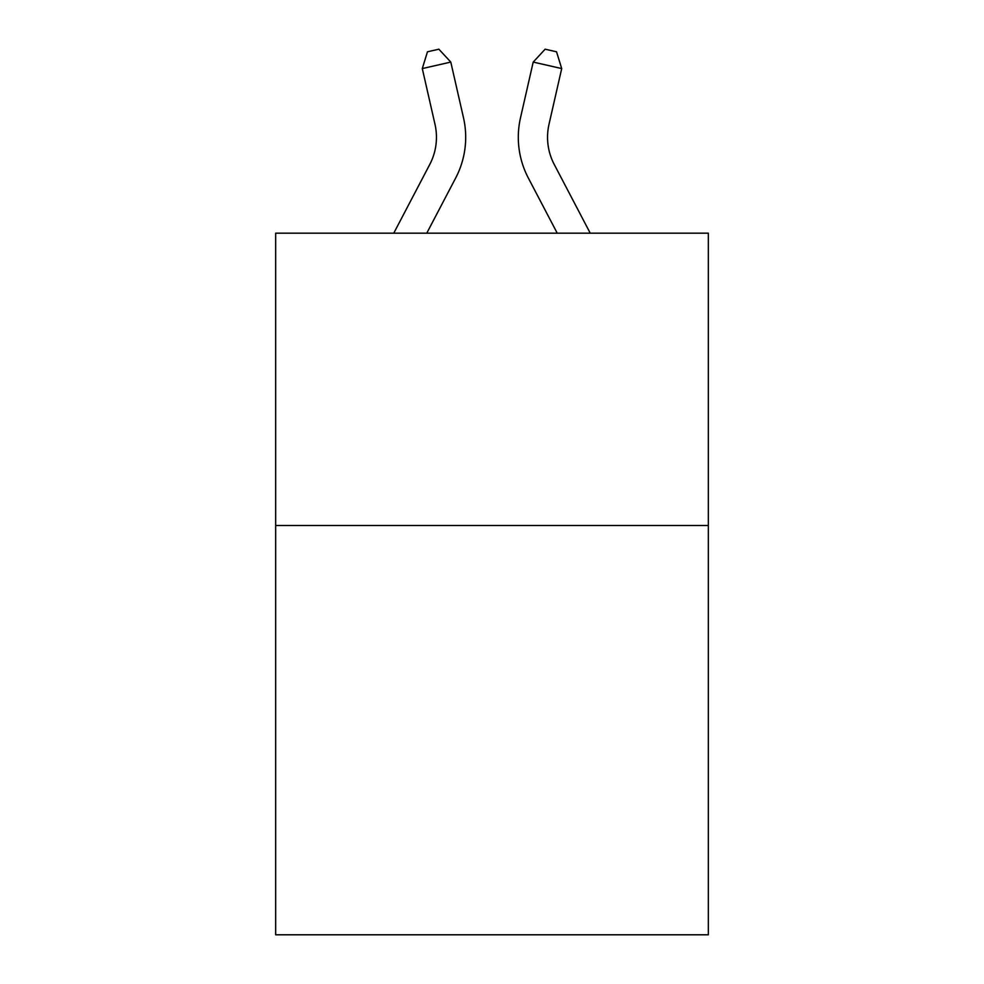 <?xml version="1.0" encoding="UTF-8"?>
<svg xmlns="http://www.w3.org/2000/svg" width="984" height="984" viewBox="0 0 984 984"><rect width="100%" height="100%" fill="white"/><g stroke="black" fill="none" stroke-linecap="round" stroke-linejoin="round"><path stroke-width="1.48" d="M708.332 525.518L708.332 934.8L275.668 934.8L275.668 233.183L708.332 233.183L708.332 525.518L275.668 525.518M434.989 124.304A58.474 58.474 -16.9 0 1 429.774 164.426A58.474 58.474 -16.9 0 0 434.989 124.304A58.474 58.474 -16.9 0 1 429.774 164.426A58.474 58.474 -16.9 0 0 434.989 124.304A58.474 58.474 -16.9 0 1 429.774 164.426A58.474 58.474 -16.9 0 0 434.989 124.304A58.474 58.474 -16.9 0 1 429.774 164.426A58.474 58.474 -16.9 0 0 434.989 124.304A58.474 58.474 -16.9 0 1 429.774 164.426A58.474 58.474 -16.9 0 0 434.989 124.304A58.474 58.474 -16.9 0 1 429.774 164.426A58.474 58.474 -16.9 0 0 434.989 124.304A58.474 58.474 -16.9 0 1 429.774 164.426A58.474 58.474 -16.9 0 0 434.989 124.304A58.474 58.474 -16.9 0 1 429.774 164.426A58.474 58.474 -16.9 0 0 434.989 124.304A58.474 58.474 -16.9 0 1 429.774 164.426A58.474 58.474 -16.9 0 0 434.989 124.304A58.474 58.474 -16.9 0 1 429.774 164.426A58.474 58.474 -16.9 0 0 434.989 124.304A58.474 58.474 -16.9 0 1 429.774 164.426A58.474 58.474 -16.9 0 0 434.989 124.304A58.474 58.474 -16.9 0 1 429.774 164.426A58.474 58.474 -16.9 0 0 434.989 124.304A58.474 58.474 -16.9 0 1 429.774 164.426A58.474 58.474 -16.9 0 0 434.989 124.304A58.474 58.474 -16.9 0 1 429.774 164.426A58.474 58.474 -16.9 0 0 434.989 124.304A58.474 58.474 -16.9 0 1 429.774 164.426L393.76 233.183L429.774 164.426A58.474 58.474 -23.5 0 0 434.989 124.304L422.296 68.573L427.462 51.795L438.864 49.2L450.795 62.078L463.501 117.809A87.699 87.699 163.1 0 1 455.678 177.993L426.761 233.183M590.24 233.183L554.226 164.426A58.474 58.474 23.5 0 1 549.01 124.304L561.704 68.573L533.205 62.078L520.499 117.809A87.699 87.699 -163.1 0 0 528.322 177.993L557.239 233.183M422.296 68.573L450.795 62.078L463.501 117.809M554.226 164.426A58.474 58.474 16.9 0 1 549.01 124.304A58.474 58.474 16.9 0 0 554.226 164.426A58.474 58.474 16.9 0 1 549.01 124.304A58.474 58.474 16.9 0 0 554.226 164.426A58.474 58.474 16.9 0 1 549.01 124.304A58.474 58.474 16.9 0 0 554.226 164.426A58.474 58.474 16.9 0 1 549.01 124.304A58.474 58.474 16.9 0 0 554.226 164.426A58.474 58.474 16.9 0 1 549.01 124.304A58.474 58.474 16.9 0 0 554.226 164.426A58.474 58.474 16.9 0 1 549.01 124.304A58.474 58.474 16.9 0 0 554.226 164.426A58.474 58.474 16.9 0 1 549.01 124.304A58.474 58.474 16.9 0 0 554.226 164.426A58.474 58.474 16.9 0 1 549.01 124.304A58.474 58.474 16.9 0 0 554.226 164.426A58.474 58.474 16.9 0 1 549.01 124.304A58.474 58.474 16.9 0 0 554.226 164.426A58.474 58.474 16.9 0 1 549.01 124.304A58.474 58.474 16.9 0 0 554.226 164.426A58.474 58.474 16.9 0 1 549.01 124.304A58.474 58.474 16.9 0 0 554.226 164.426A58.474 58.474 16.9 0 1 549.01 124.304A58.474 58.474 16.9 0 0 554.226 164.426A58.474 58.474 16.9 0 1 549.01 124.304A58.474 58.474 16.9 0 0 554.226 164.426A58.474 58.474 16.9 0 1 549.01 124.304A58.474 58.474 16.9 0 0 554.226 164.426A58.474 58.474 16.9 0 1 549.01 124.304M561.704 68.573L556.538 51.795L545.136 49.2L533.205 62.078L520.499 117.809"/></g></svg>
